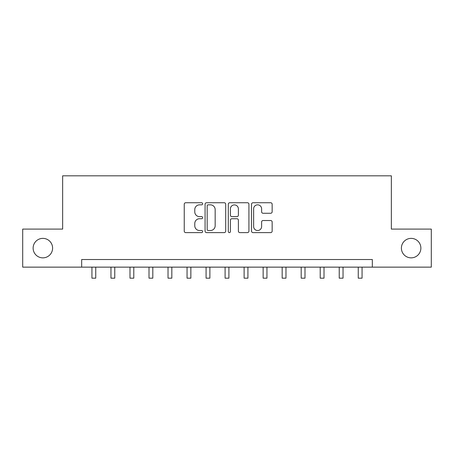 <?xml version="1.0" encoding="UTF-8"?>
<svg xmlns="http://www.w3.org/2000/svg" width="454" height="454" viewBox="0 0 454 454"><rect width="100%" height="100%" fill="white"/><g stroke="black" fill="none" stroke-linecap="round" stroke-linejoin="round"><path stroke-width="0.68" d="M202.654 203.789A1.044 1.044 0 0 0 201.604 202.739L185.737 202.739A1.493 1.493 0 0 0 184.245 204.238L184.245 231.12A1.493 1.493 0 0 0 185.737 232.618L201.604 232.618A1.044 1.044 0 0 0 202.654 231.568A1.044 1.044 0 0 0 201.604 230.524L199.55 230.524A4.778 4.778 0 0 1 194.772 225.746L194.772 223.504A4.778 4.778 0 0 1 199.55 218.726L201.604 218.726A1.044 1.044 0 0 0 202.654 217.682A1.044 1.044 0 0 0 201.604 216.632L199.55 216.632A4.778 4.778 0 0 1 194.772 211.853L194.772 209.612A4.778 4.778 0 0 1 199.55 204.833L201.604 204.833A1.044 1.044 0 0 0 202.654 203.789M401.398 248.117A9.738 9.738 0 0 0 411.137 257.855A9.738 9.738 0 0 0 420.875 248.117A9.738 9.738 0 0 0 411.137 238.373A9.738 9.738 0 0 0 401.398 248.117M33.125 248.117A9.738 9.738 0 0 0 42.863 257.855A9.738 9.738 0 0 0 52.602 248.117A9.738 9.738 0 0 0 42.863 238.373A9.738 9.738 0 0 0 33.125 248.117M270.652 213.272A1.493 1.493 0 0 0 272.15 211.78L272.15 204.238A1.493 1.493 0 0 0 270.652 202.739L253.026 202.739A1.493 1.493 0 0 0 251.533 204.238L251.533 231.12A1.493 1.493 0 0 0 253.026 232.618L270.652 232.618A1.493 1.493 0 0 0 272.15 231.12L272.15 222.012A1.493 1.493 0 0 0 270.652 220.519L263.11 220.519A1.493 1.493 0 0 0 261.618 222.012L261.618 226.529A3.995 3.995 0 0 1 257.622 230.524A3.995 3.995 0 0 1 253.627 226.529L253.627 208.829A3.995 3.995 0 0 1 257.622 204.833A3.995 3.995 0 0 1 261.618 208.829L261.618 211.78A1.493 1.493 0 0 0 263.11 213.272L270.652 213.272M81.669 267.139L22.7 267.139L22.7 229.094L62.646 229.094L62.646 175.829L391.354 175.829L391.354 229.094L431.3 229.094L431.3 267.139L372.331 267.139L372.331 259.529L81.669 259.529L81.669 267.139L372.331 267.139M225.695 204.238A1.493 1.493 0 0 0 224.197 202.739L206.576 202.739A1.493 1.493 0 0 0 205.077 204.238L205.077 231.12A1.493 1.493 0 0 0 206.576 232.618L224.197 232.618A1.493 1.493 0 0 0 225.695 231.12L225.695 204.238M229.803 202.739L247.424 202.739A1.493 1.493 0 0 1 248.923 204.238L248.923 231.12A1.493 1.493 0 0 1 247.424 232.618L239.882 232.618A1.493 1.493 0 0 1 238.39 231.12L238.39 220.218A1.493 1.493 0 0 0 236.897 218.726L231.892 218.726A1.493 1.493 0 0 0 230.399 220.218L230.399 231.568A1.044 1.044 0 0 1 229.355 232.618A1.044 1.044 0 0 1 228.305 231.568L228.305 204.238A1.493 1.493 0 0 1 229.803 202.739M208.216 204.833A1.044 1.044 0 0 0 207.172 205.878L207.172 229.48A1.044 1.044 0 0 0 208.216 230.524L210.384 230.524A4.778 4.778 0 0 0 215.162 225.746L215.162 209.612A4.778 4.778 0 0 0 210.384 204.833L208.216 204.833M238.39 208.902A3.995 3.995 0 0 0 234.395 204.907A3.995 3.995 0 0 0 230.399 208.902L230.399 215.139A1.493 1.493 0 0 0 231.892 216.632L236.897 216.632A1.493 1.493 0 0 0 238.39 215.139L238.39 208.902M91.941 267.139L91.941 278.171L95.749 278.171L95.749 267.139M110.963 267.139L110.963 278.171L114.766 278.171L114.766 267.139M129.986 267.139L129.986 278.171L133.788 278.171L133.788 267.139M149.008 267.139L149.008 278.171L152.811 278.171L152.811 267.139M168.031 267.139L168.031 278.171L171.833 278.171L171.833 267.139M187.054 267.139L187.054 278.171L190.856 278.171L190.856 267.139M206.076 267.139L206.076 278.171L209.879 278.171L209.879 267.139M225.099 267.139L225.099 278.171L228.901 278.171L228.901 267.139M244.121 267.139L244.121 278.171L247.924 278.171L247.924 267.139M263.144 267.139L263.144 278.171L266.946 278.171L266.946 267.139M282.167 267.139L282.167 278.171L285.969 278.171L285.969 267.139M301.189 267.139L301.189 278.171L304.992 278.171L304.992 267.139M320.212 267.139L320.212 278.171L324.014 278.171L324.014 267.139M339.234 267.139L339.234 278.171L343.037 278.171L343.037 267.139M358.251 267.139L358.251 278.171L362.059 278.171L362.059 267.139"/></g></svg>
